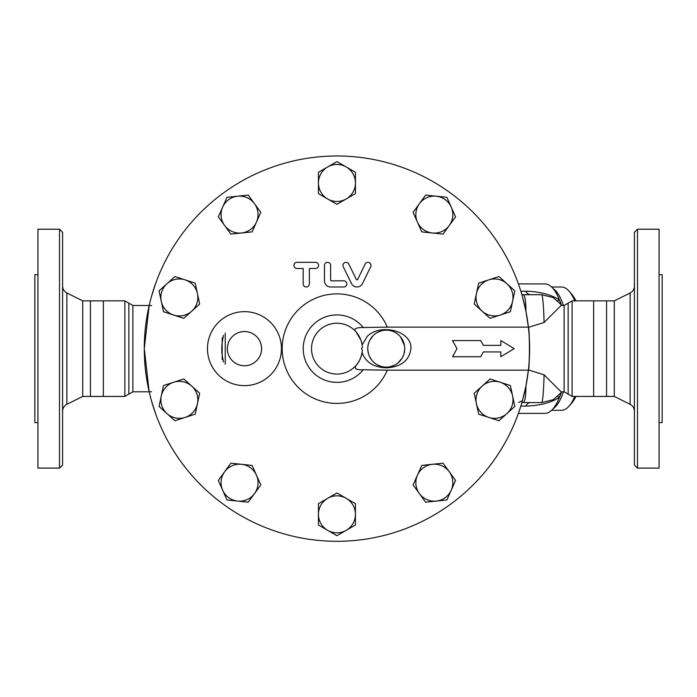 <?xml version="1.0" encoding="UTF-8"?>
<svg xmlns="http://www.w3.org/2000/svg" width="697" height="697" viewBox="0 0 697 697"><rect width="100%" height="100%" fill="white"/><g stroke="black" fill="none" stroke-linecap="round" stroke-linejoin="round"><path stroke-width="1.05" d="M62.591 348.648L62.591 232.275L59.506 229.2L59.506 468.096L62.591 465.012L62.591 348.648M66.868 292.975L82.725 300.869L82.725 396.427L66.868 404.321L66.868 292.975C64.141 291.485 62.713 289.185 62.591 286.075M59.506 229.2L37.934 229.2L37.934 468.096L59.506 468.096M82.725 300.869L90.436 300.869L90.436 396.427L124.868 396.427L124.868 300.869L103.339 300.869L103.339 396.427M37.934 274.662L34.85 274.662L34.85 422.626L37.934 422.626M637.494 229.2L634.409 232.275L634.409 465.012L637.494 468.096L637.494 229.2L659.066 229.2L659.066 468.096L637.494 468.096M606.564 300.869L593.661 300.869L593.661 396.427L606.564 396.427L606.564 300.869L614.275 300.869L614.275 396.427L630.132 404.321C632.859 405.811 634.287 408.111 634.409 411.213M163.49 311.733L159.055 290.849L166.984 283.696A18.497 18.497 0 0 0 173.649 315.035L163.49 311.733M529.101 362.545L529.598 348.648A192.66 192.66 0 0 1 528.396 370.168L387.305 370.168A54.775 54.775 0 0 1 303.439 391.975A54.775 54.775 0 0 1 303.439 305.312A54.775 54.775 0 0 1 387.305 327.12L363.233 327.529C355.644 327.485 353.257 328.949 356.089 331.911L360.915 340.153M362.083 344.858L367.241 336.433C379.665 323.356 411.91 330.125 410.925 348.648C409.261 360.619 401.045 367.014 386.26 367.824C373.514 367.258 365.455 362.135 362.083 352.438C360.985 358.014 358.981 362.327 356.089 365.385C353.867 368.661 356.245 370.124 363.233 369.767L387.305 370.168M387.305 327.12L528.396 327.12A192.66 192.66 0 0 1 529.598 348.648L529.101 334.743M528.396 370.168A192.66 192.66 0 0 1 234.453 511.781A192.66 192.66 0 0 1 234.453 185.507A192.66 192.66 0 0 1 528.396 327.12C529.746 327.668 529.746 369.628 528.396 370.168M452.536 356.725L456.988 348.648L452.536 340.563L456.988 348.648L452.536 356.725L480.695 356.725L483.361 351.933L500.838 351.933L500.838 356.725L514.186 348.648L500.838 340.563L500.838 345.355L500.838 341.103M500.838 356.193L500.838 351.933M659.066 274.662L662.15 274.662L662.15 422.626L659.066 422.626M574.755 396.427A61.65 21.084 90 0 1 569.109 406.072L571.618 403.197A58.565 20.03 -90 0 0 575.914 396.427M575.914 300.869A58.565 20.03 -90 0 0 571.618 294.09L569.109 291.224A61.65 21.084 90 0 1 574.755 300.869M551.606 286.998L561.433 286.998A61.65 21.084 90 0 1 569.109 291.224M569.109 406.072A61.65 21.084 90 0 1 561.433 410.298L551.606 410.298M553.069 408.764A61.65 21.084 -90 0 0 563.455 391.801M563.455 305.486A61.65 21.084 -90 0 0 553.069 288.523M248.237 502.197L237.616 501.082A18.497 18.497 0 0 0 254.518 493.563L248.237 502.197M256.452 475.171L260.791 484.92L254.518 493.563A18.497 18.497 0 0 0 241.484 464.298L252.105 465.413L256.452 475.171M226.995 499.967L222.657 490.209A18.497 18.497 0 0 0 237.616 501.082L226.995 499.967M224.591 471.817L230.864 463.183L241.484 464.298A18.497 18.497 0 0 0 222.657 490.209L218.309 480.46L224.591 471.817M174.921 420.735L166.984 413.591A18.497 18.497 0 0 0 185.08 417.433L174.921 420.735M197.451 403.694L195.23 414.14L185.08 417.433A18.497 18.497 0 0 0 191.736 386.103L199.673 393.247L197.451 403.694M159.055 406.447L161.268 396.001A18.497 18.497 0 0 0 166.984 413.591L159.055 406.447M173.649 382.252L183.799 378.959L191.736 386.103A18.497 18.497 0 0 0 161.268 396.001L163.49 385.554L173.649 382.252M191.736 311.193L183.799 318.337L173.649 315.035A18.497 18.497 0 0 0 197.451 293.603L199.673 304.049L191.736 311.193M185.08 279.854L195.23 283.156L197.451 293.603A18.497 18.497 0 0 0 166.984 283.696L174.921 276.552L185.08 279.854M218.309 216.837L222.657 207.079A18.497 18.497 0 0 0 224.591 225.471L218.309 216.837M241.484 232.998L230.864 234.114L224.591 225.471A18.497 18.497 0 0 0 256.452 222.125L252.105 231.883L241.484 232.998M226.995 197.321L237.616 196.205A18.497 18.497 0 0 0 222.657 207.079L226.995 197.321M254.518 203.733L260.791 212.367L256.452 222.125A18.497 18.497 0 0 0 237.616 196.205L248.237 195.09L254.518 203.733M318.442 172.281L327.695 166.94A18.497 18.497 0 0 0 318.442 182.963L318.442 172.281M327.695 198.976L318.442 193.635L318.442 182.963A18.497 18.497 0 0 0 346.191 198.976L336.939 204.317L327.695 198.976M336.939 161.599L346.191 166.94A18.497 18.497 0 0 0 327.695 166.94L336.939 161.599M355.435 182.963L355.435 193.635L346.191 198.976A18.497 18.497 0 0 0 346.191 166.94L355.435 172.281L355.435 182.963M425.64 195.09L436.261 196.205A18.497 18.497 0 0 0 419.367 203.733L425.64 195.09M417.433 222.125L413.086 212.367L419.367 203.733A18.497 18.497 0 0 0 432.393 232.998L421.772 231.883L417.433 222.125M446.882 197.321L451.229 207.079A18.497 18.497 0 0 0 436.261 196.205L446.882 197.321M449.295 225.471L443.013 234.114L432.393 232.998A18.497 18.497 0 0 0 451.229 207.079L455.568 216.837L449.295 225.471M498.956 276.552L506.893 283.696A18.497 18.497 0 0 0 488.806 279.854L498.956 276.552M476.426 293.603L478.647 283.156L488.806 279.854A18.497 18.497 0 0 0 482.141 311.193L474.204 304.049L476.426 293.603M514.83 290.849L512.609 301.287A18.497 18.497 0 0 0 506.893 283.696L514.83 290.849M500.237 315.035L490.078 318.337L482.141 311.193A18.497 18.497 0 0 0 512.609 301.287L510.387 311.733L500.237 315.035M510.387 385.554L512.609 396.001A18.497 18.497 0 0 0 500.237 382.252L510.387 385.554M482.141 386.103L490.078 378.959L500.237 382.252A18.497 18.497 0 0 0 476.426 403.694L474.204 393.247L482.141 386.103M514.83 406.447L506.893 413.591A18.497 18.497 0 0 0 512.609 396.001L514.83 406.447M488.806 417.433L478.647 414.14L476.426 403.694A18.497 18.497 0 0 0 506.893 413.591L498.956 420.735L488.806 417.433M455.568 480.46L451.229 490.209A18.497 18.497 0 0 0 449.295 471.817L455.568 480.46M432.393 464.298L443.013 463.183L449.295 471.817A18.497 18.497 0 0 0 417.433 475.171L421.772 465.413L432.393 464.298M446.882 499.967L436.261 501.082A18.497 18.497 0 0 0 451.229 490.209L446.882 499.967M419.367 493.563L413.086 484.92L417.433 475.171A18.497 18.497 0 0 0 436.261 501.082L425.64 502.197L419.367 493.563M355.435 525.015L346.191 530.347A18.497 18.497 0 0 0 355.435 514.334L355.435 525.015M346.191 498.311L355.435 503.652L355.435 514.334A18.497 18.497 0 0 0 327.695 498.311L336.939 492.979L346.191 498.311M336.939 535.688L327.695 530.347A18.497 18.497 0 0 0 346.191 530.347L336.939 535.688M318.442 514.334L318.442 503.652L327.695 498.311A18.497 18.497 0 0 0 327.695 530.347L318.442 525.015L318.442 514.334M261.575 348.648A17.111 17.111 0 0 1 235.908 363.459A17.111 17.111 0 0 1 235.908 333.828A17.111 17.111 0 0 1 261.575 348.648M330.631 265.418A3.084 3.084 0 0 0 327.546 262.333A3.084 3.084 0 0 0 324.462 265.418L324.462 280.83A6.168 6.168 0 0 0 330.631 286.998L343.734 286.998A3.084 3.084 0 0 0 346.81 283.914A3.084 3.084 0 0 0 343.734 280.83L331.397 280.83A0.767 0.767 0 0 1 330.631 280.055L330.631 265.418M315.523 268.502A3.084 3.084 0 0 0 318.607 265.418A3.084 3.084 0 0 0 315.523 262.333L297.027 262.333A3.084 3.084 0 0 0 293.951 265.418A3.084 3.084 0 0 0 297.027 268.502L303.195 268.502L303.195 283.914A3.084 3.084 0 0 0 306.279 286.998A3.084 3.084 0 0 0 309.363 283.914L309.363 268.502L315.523 268.502M370.699 266.768A3.084 3.084 0 0 0 369.279 262.647A3.084 3.084 0 0 0 365.158 264.067L357.674 279.41A0.767 0.767 0 0 1 356.289 279.41L348.814 264.067A3.084 3.084 0 0 0 344.693 262.647A3.084 3.084 0 0 0 343.272 266.768L351.445 283.531A6.168 6.168 0 0 0 362.527 283.531L370.699 266.768M500.838 345.355L483.361 345.355L480.695 340.563L452.536 340.563M362.091 352.438L362.335 349.92A25.432 25.432 0 0 1 323.861 370.455A25.432 25.432 0 0 1 323.861 326.841A25.432 25.432 0 0 1 362.335 347.367L362.335 347.333M404.739 349.415L403.929 354.128M402.221 357.997L397.996 362.945M394.014 365.437L389.902 366.779M386.574 367.136L384.247 367.031M380.789 366.308L376.999 364.653M376.031 364.061L374.054 362.545M371.684 360.035L369.454 356.367M368.661 354.32L367.824 350.086M367.859 346.792L368.286 344.274M369.75 340.31L373.148 335.597M377.06 332.6L381.372 330.805M383.638 330.334L384.971 330.195M388.848 330.334L391.592 330.936M393.918 331.807L396.515 333.253M400.531 336.878L404.487 345.503M362.335 349.92L361.604 348.648L362.335 347.367M404.757 348.648A18.497 18.497 0 0 1 380.004 366.047A18.497 18.497 0 0 1 371.998 336.869A18.497 18.497 0 0 1 404.757 348.648M560.797 303.787L559.43 299.902C550.691 294.43 539.426 291.529 525.616 291.224L520.842 291.224M557.757 300.668A30.825 13.313 128.8 0 0 559.43 299.902A64.734 22.138 -90 0 0 558.811 298.394A64.734 22.138 -90 0 0 544.854 283.914L518.402 283.914M518.402 413.382L544.854 413.382A64.734 22.138 -90 0 0 558.811 398.893A64.734 22.138 -90 0 0 559.43 397.395L560.797 393.5M518.725 402.439L522.454 400.636L525.965 385.911L528.422 369.95L544.096 374.803A53.948 2.823 90 0 1 541.63 402.587L530.487 402.587A30.825 10.542 -90 0 0 525.616 406.072C539.408 405.767 550.674 402.866 559.43 397.395A30.825 13.313 -128.8 0 0 557.757 396.619M225.227 364.235L225.227 333.061M223.223 335.937A4.626 0.915 14.1 0 1 223.336 336.215C220.627 348.465 222.029 355.653 223.336 361.072A4.626 0.915 -14.1 0 1 223.223 361.36M222.169 359.417L222.169 337.879M530.487 294.7A30.825 10.542 90 0 1 525.616 291.224M522.985 294.7L523.159 294.7A12.328 12.328 -27.8 0 1 521.879 294.631A12.328 12.328 90 0 0 523.159 294.7L541.63 294.7A53.948 2.823 90 0 1 544.096 322.484L528.422 327.346L525.965 311.385C525.86 300.616 524.928 295.058 523.159 294.7L521.87 294.631M530.487 402.587L523.151 402.587C524.937 402.239 525.869 396.671 525.965 385.911M544.096 374.803L561.076 391.801L564.126 391.801L564.126 305.486L561.076 305.486L544.096 322.484M522.445 296.617L525.965 311.385M151.763 295.467L155.875 282.825M151.624 391.801L149.149 391.688L144.279 348.648L149.149 305.6L151.624 305.486M155.875 414.471L151.763 401.82M528.605 368.225L528.953 364.418M528.953 332.87L528.605 329.062M562.078 391.801L553.218 399.712L541.63 402.587L523.159 402.587A12.328 12.328 90 0 0 521.87 402.657A12.328 12.328 -152.2 0 1 523.159 402.587L521.87 402.657M561.216 392.977A60.883 20.823 90 0 1 560.074 395.905L558.811 398.893M558.811 298.394L560.074 301.383A60.883 20.823 90 0 1 561.216 304.31M614.275 300.869L630.132 292.975L630.132 404.321M281.457 348.648A36.993 36.993 0 0 0 225.967 316.612A36.993 36.993 0 0 0 225.967 380.684A36.993 36.993 0 0 0 281.457 348.648M363.233 327.529A33.726 33.726 0 0 0 313.972 323.948A33.726 33.726 0 0 0 313.972 373.339A33.726 33.726 0 0 0 363.233 369.767M520.842 406.072L525.616 406.072M221.994 344.083L221.994 353.196M149.175 305.486L132.874 305.486L132.874 391.801L149.175 391.801M564.126 305.486L568.133 303.178L568.133 394.11L572.132 396.427L593.661 396.427M568.133 303.178L572.132 300.869L572.132 396.427M132.874 305.486L128.867 303.178L128.867 394.11L124.868 396.427M66.868 404.321C64.141 405.811 62.713 408.111 62.591 411.213M90.436 300.869L103.339 300.869M82.725 396.427L90.436 396.427M630.132 292.975C632.859 291.485 634.287 289.185 634.409 286.075M606.564 396.427L614.275 396.427M223.545 335.405L223.336 336.215M223.545 361.891L223.336 361.072M562.078 305.486L553.218 297.584L541.63 294.7M564.126 391.801L568.133 394.11M572.132 300.869L593.661 300.869M128.867 303.178L124.868 300.869M132.874 391.801L128.867 394.11"/></g></svg>
